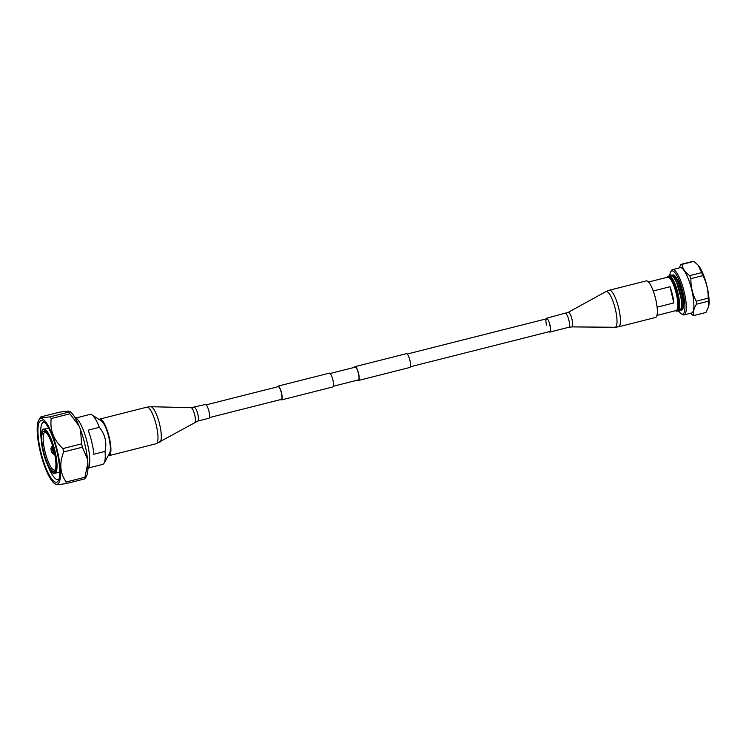 <?xml version="1.0" encoding="UTF-8"?>
<svg xmlns="http://www.w3.org/2000/svg" width="746" height="746" viewBox="0 0 746 746"><rect width="100%" height="100%" fill="white"/><g stroke="black" fill="none" stroke-linecap="round" stroke-linejoin="round"><path stroke-width="1.12" d="M209.412 417.592L281.354 399.399A6.565 1.632 -104.2 0 0 281.419 393.03A6.565 1.632 -104.2 0 0 278.137 386.67L206.194 404.854M280.692 399.567A7.115 1.762 -104.2 0 0 281.484 399.931A7.115 1.762 -104.2 0 0 281.559 393.03A7.115 1.762 -104.2 0 0 277.997 386.139A7.115 1.762 -104.2 0 0 277.475 386.829M281.484 399.931L332.837 386.941A7.115 1.762 -104.2 0 0 332.912 380.05A7.115 1.762 -104.2 0 0 329.35 373.149L277.997 386.139M357.726 380.087A7.115 1.762 -104.2 0 0 358.518 380.451A7.115 1.762 -104.2 0 0 358.593 373.55A7.115 1.762 -104.2 0 0 355.031 366.659A7.115 1.762 -104.2 0 0 354.509 367.358M358.518 380.451L409.871 367.461A7.115 1.762 -104.2 0 0 409.946 360.57A7.115 1.762 -104.2 0 0 406.384 353.669L355.031 366.659M333.369 386.251L358.388 379.919A6.565 1.632 -104.2 0 0 358.453 373.55A6.565 1.632 -104.2 0 0 355.161 367.191L330.142 373.513M690.423 313.283L693.09 315.483A26.371 6.546 75.8 0 0 693.566 315.549A26.371 6.546 -104.2 0 0 693.966 315.493A26.371 6.546 -104.2 0 0 694.004 315.483L705.958 312.462A26.371 6.546 -104.2 0 0 705.958 312.462A26.371 6.546 -104.2 0 1 705.893 312.481M681.079 264.354L692.969 261.352A26.371 6.546 75.8 0 1 692.997 261.342A26.371 6.546 75.8 0 1 693.407 261.286A26.371 6.546 -104.2 0 1 693.883 261.352L698.125 265.184L701.678 272.616L689.724 275.647C685.182 272.355 682.581 268.597 681.919 264.373L693.883 261.352M679.093 267.963L681.005 264.373A26.371 6.546 75.8 0 1 681.042 264.364A26.371 6.546 75.8 0 1 681.452 264.317A26.371 6.546 -104.2 0 1 681.919 264.373M673.834 302.941L670.001 286.744A17.223 4.271 75.8 0 1 673.834 302.941L657.105 307.175M653.254 290.977L670.001 286.744M656.956 315.418L676.137 310.569A17.223 4.271 -104.2 0 0 676.193 293.346A17.223 4.271 -104.2 0 0 667.959 277.139A17.223 4.271 75.8 0 0 667.698 277.176L648.516 282.025M667.157 277.307L667.26 277.13A17.979 4.457 75.8 0 1 668.22 276.262A17.979 4.457 75.8 0 1 668.5 276.234A17.979 4.457 -104.2 0 1 677.088 293.141A17.979 4.457 -104.2 0 1 677.032 311.119A17.979 4.457 -104.2 0 1 676.753 311.157A17.979 4.457 75.8 0 1 675.773 310.821L675.596 310.709M677.032 311.119L677.844 310.914A17.979 4.457 -104.2 0 0 677.9 292.936A17.979 4.457 -104.2 0 0 669.302 276.029A17.979 4.457 75.8 0 0 669.031 276.057L668.22 276.262M680.427 310.196A17.979 4.457 -104.2 0 0 679.979 291.835A17.979 4.457 -104.2 0 0 671.642 275.47M680.361 310.28L681.247 310.056A17.979 4.457 -104.2 0 0 681.303 292.078A17.979 4.457 -104.2 0 0 672.715 275.162A17.979 4.457 75.8 0 0 672.435 275.199L671.54 275.423M672.118 275.274A18.118 4.495 75.8 0 1 672.631 275.004A18.118 4.495 75.8 0 1 672.911 274.966A18.118 4.495 -104.2 0 1 681.564 292.012A18.118 4.495 -104.2 0 1 681.508 310.131A18.118 4.495 -104.2 0 1 681.229 310.168A18.118 4.495 75.8 0 1 680.93 310.131M681.62 310.103A18.118 4.495 -104.2 0 0 681.732 310.075A18.118 4.495 -104.2 0 0 681.779 291.956A18.118 4.495 -104.2 0 0 673.125 274.92A18.118 4.495 75.8 0 0 672.845 274.948A18.118 4.495 75.8 0 0 672.733 274.985M669.768 275.33A22.277 5.53 75.8 0 1 670.635 271.992A22.277 5.53 75.8 0 1 672.174 270.873A22.277 5.53 -104.2 0 1 682.972 292.507A22.277 5.53 -104.2 0 1 682.404 314.15A22.277 5.53 75.8 0 1 681.191 313.73A22.277 5.53 75.8 0 1 678.841 311.203M681.191 313.73L682.404 314.514A23.359 5.8 75.8 0 0 683.672 314.943A23.359 5.8 -104.2 0 0 684.026 314.905A23.359 5.8 -104.2 0 0 684.101 291.546A23.359 5.8 -104.2 0 0 672.939 269.567A23.359 5.8 75.8 0 0 672.575 269.614L680.147 267.693A23.359 5.8 75.8 0 1 680.511 267.655A23.359 5.8 -104.2 0 1 691.673 289.625A23.359 5.8 -104.2 0 1 691.598 312.984L684.026 314.905M670.635 271.992L671.325 270.733A23.359 5.8 75.8 0 1 672.575 269.614M708.681 306.364A23.462 5.828 -104.2 0 0 708.7 306.261A23.462 5.828 -104.2 0 0 706.686 285.084A23.462 5.828 -104.2 0 0 698.387 265.483A23.462 5.828 -104.2 0 0 698.265 265.343M702.853 275.628C706.537 282.622 708.318 290.138 708.178 298.176A26.371 6.546 -104.2 0 1 708.43 301.188L696.475 304.209A26.371 6.546 -104.2 0 0 696.223 301.197C692.512 294.129 690.731 286.613 690.889 278.65L702.853 275.628A26.371 6.546 -104.2 0 0 701.678 272.616M708.43 301.188L708.653 306.466L705.958 312.462L693.966 315.493M696.475 304.209C693.733 308.434 692.903 312.192 694.004 315.483M690.889 278.65A26.371 6.546 -104.2 0 0 689.724 275.647M696.223 301.197L708.178 298.176M84.596 477.925L84.559 478.941A38.755 9.614 -104.2 0 0 84.932 477.263L87.851 463.135L87.524 459.284L82.386 447.199A38.755 9.614 -104.2 0 0 81.594 443.851L62.878 448.588C53.637 439.963 49.749 429.948 51.213 418.534A38.755 9.614 -104.2 0 0 50.047 416.855L41.394 417.891C39.93 417.863 39.78 417.518 40.927 416.865L59.643 412.128L67.662 411.111L68.8 411.111L68.772 412.118L50.047 416.855M81.594 443.851L80.54 429.733L79.039 425.882L69.928 413.797L51.213 418.534M84.932 477.263L66.207 481.991C59.997 473.365 59.158 463.35 63.671 451.936A38.755 9.614 -104.2 0 0 62.878 448.588M82.386 447.199L63.671 451.936M88.615 467.947L102.715 464.385A25.784 6.397 -104.2 0 0 104.095 463.145L109.578 453.232A17.223 4.271 -104.2 0 0 108.58 436.307A17.223 4.271 -104.2 0 0 101.419 420.949L91.879 414.832A25.784 6.397 -104.2 0 0 90.48 414.347A25.784 6.397 75.8 0 0 90.079 414.394L75.971 417.965M104.095 463.145A25.784 6.397 -104.2 0 0 105.018 451.423C107.032 442.481 105.13 434.452 99.33 427.346A25.784 6.397 -104.2 0 0 91.879 414.832M99.33 427.346L88.159 430.172A25.784 6.397 -104.2 0 1 93.847 454.249L105.018 451.423M87.925 468.88A26.753 6.639 -104.2 0 0 87.012 441.763A26.753 6.639 -104.2 0 0 74.926 417.471M79.039 425.882A34.465 8.551 -104.2 0 0 70.087 411.68L68.8 411.111M87.524 459.284A34.465 8.551 -104.2 0 0 80.54 429.733M85.277 478.345L86.424 476.274A34.465 8.551 -104.2 0 0 87.851 463.135M69.928 413.797A38.755 9.614 -104.2 0 0 68.772 412.118M84.559 478.941L65.844 483.669A38.755 9.614 -104.2 0 0 66.207 481.991M54.775 483.725A33.906 8.411 75.8 0 1 40.676 453.484A33.906 8.411 75.8 0 1 38.708 420.166A33.906 8.411 75.8 0 1 41.049 418.478A33.906 8.411 -104.2 0 1 57.498 451.414A33.906 8.411 -104.2 0 1 56.621 484.35A33.906 8.411 75.8 0 1 54.775 483.725L57.19 484.713L65.844 483.669M45.87 432.26A19.527 4.849 -104.2 0 0 45.403 432.186A19.527 4.849 75.8 0 0 45.096 432.223A19.527 4.849 75.8 0 0 45.04 451.75A19.527 4.849 75.8 0 0 54.374 470.12A19.527 4.849 -104.2 0 0 54.672 470.083A19.527 4.849 -104.2 0 0 55.325 469.682M53.572 471.472A20.646 5.119 75.8 0 1 43.557 451.423A20.646 5.119 75.8 0 1 44.098 431.365A20.646 5.119 -104.2 0 1 45.217 431.748A20.646 5.119 -104.2 0 1 53.805 450.164A20.646 5.119 -104.2 0 1 54.999 470.446A20.646 5.119 -104.2 0 1 53.572 471.472M47.623 465.075A29.598 7.348 75.8 0 0 57.656 479.659A29.598 7.348 -104.2 0 0 58.113 479.603A29.598 7.348 -104.2 0 0 58.934 479.165M44.536 422.208A29.598 7.348 -104.2 0 0 44.061 422.152A29.598 7.348 75.8 0 0 43.604 422.208A29.598 7.348 75.8 0 0 41.282 439.981M56.127 482.261A31.752 7.88 75.8 0 1 40.722 451.423A31.752 7.88 75.8 0 1 41.543 420.567A31.752 7.88 -104.2 0 1 43.268 421.164A31.752 7.88 -104.2 0 1 56.472 449.484A31.752 7.88 -104.2 0 1 58.319 480.676A31.752 7.88 -104.2 0 1 56.127 482.261M38.708 420.166L40.927 416.865M549.849 325.163A6.565 1.632 75.8 0 1 549.783 331.522M646.26 280.897A18.864 4.681 75.8 0 1 655.697 299.183A18.864 4.681 75.8 0 1 655.51 317.479L618.593 326.813A18.864 4.681 75.8 0 0 618.779 308.518A18.864 4.681 75.8 0 0 609.342 290.231L646.26 280.897M545.904 318.962A7.106 1.762 75.8 0 1 546.426 318.272A7.106 1.762 75.8 0 1 549.988 325.163A7.106 1.762 75.8 0 1 549.914 332.054A7.106 1.762 75.8 0 1 549.121 331.69M546.492 325.163A6.565 1.632 75.8 0 1 546.566 318.803M108.515 455.144A18.314 4.551 -104.2 0 0 108.925 455.116A18.314 4.551 -104.2 0 0 109.075 437.203A18.314 4.551 -104.2 0 0 99.945 419.597A18.314 4.551 -104.2 0 0 99.572 419.765M108.273 455.592A18.864 4.681 -104.2 0 0 109.056 455.647A18.864 4.681 -104.2 0 0 109.214 437.203A18.864 4.681 -104.2 0 0 99.815 419.065A18.864 4.681 -104.2 0 0 99.143 419.494M194.258 407.316A7.106 1.762 -104.2 0 1 197.802 414.142A7.106 1.762 -104.2 0 1 197.746 421.098L208.889 418.282A7.106 1.762 -104.2 0 0 208.945 411.326A7.106 1.762 -104.2 0 0 205.402 404.5L191.079 407.67L150.804 406.719L146.906 407.157L99.815 419.065M679.531 309.898A17.438 4.327 -104.2 0 0 679.988 292.954A17.438 4.327 -104.2 0 0 671.531 276.02M52.696 453.465A2.937 0.727 -104.2 0 0 52.779 450.612A2.937 0.727 -104.2 0 0 51.353 447.749A2.937 0.727 75.8 0 0 51.269 450.612A2.937 0.727 75.8 0 0 52.696 453.465M51.735 446.584C50.448 449.558 51.101 452.123 53.684 454.286L53.684 454.286A3.982 0.988 75.8 0 1 53.675 454.286A3.982 0.988 -104.2 0 0 53.787 450.416A3.982 0.988 -104.2 0 0 51.856 446.556A3.982 0.988 75.8 0 0 51.735 446.584L52.649 446.061M53.954 473.057A22.277 5.53 -104.2 0 0 54.523 451.414A22.277 5.53 -104.2 0 0 43.716 429.771A22.277 5.53 75.8 0 0 43.147 451.423A22.277 5.53 75.8 0 0 53.954 473.057M54.458 473.374A22.716 5.632 -104.2 0 0 54.803 473.337A22.716 5.632 -104.2 0 0 54.878 450.621A22.716 5.632 -104.2 0 0 44.023 429.248A22.716 5.632 75.8 0 0 43.669 429.295C42.084 427.346 39.221 437.398 43.464 452.775C46.625 467.192 54.001 475.51 54.355 473.393L59.745 472.087M546.426 318.272L568.182 312.369L605.892 291.593A18.436 4.579 75.8 0 1 615.394 309.348A18.436 4.579 75.8 0 1 614.909 327.261L618.593 326.813M568.182 312.369A7.507 1.865 75.8 0 1 572.051 319.605A7.507 1.865 75.8 0 1 571.856 326.897L614.909 327.261M565.375 313.479A7.106 1.762 75.8 0 1 568.928 320.37A7.106 1.762 75.8 0 1 568.853 327.261L571.856 326.897M197.746 421.098L156.156 443.739A18.864 4.681 -104.2 0 0 156.306 425.295A18.864 4.681 -104.2 0 0 146.906 407.157M159.793 442.275A18.38 4.56 -104.2 0 0 159.653 424.418A18.38 4.56 -104.2 0 0 150.804 406.719M194.781 422.292A7.563 1.874 -104.2 0 0 194.715 414.953A7.563 1.874 -104.2 0 0 191.079 407.67M407.176 354.033L547.219 318.626M410.393 366.771L550.436 331.364M668.686 276.151L670.514 275.199C671.577 274.248 673.582 276.626 676.538 282.333L680.893 297.244C681.835 300.946 681.713 309.749 680.622 309.888L678.524 311.231L677.499 311.007M681.042 264.364L692.997 261.342M110.156 453.68L109.196 453.922M101.717 420.278L100.757 420.52M53.684 454.286L54.738 454.314M48.602 428.045L43.669 429.295M605.892 291.593L609.342 290.231M549.914 332.054L568.853 327.261M156.156 443.739L109.056 455.647"/></g></svg>

